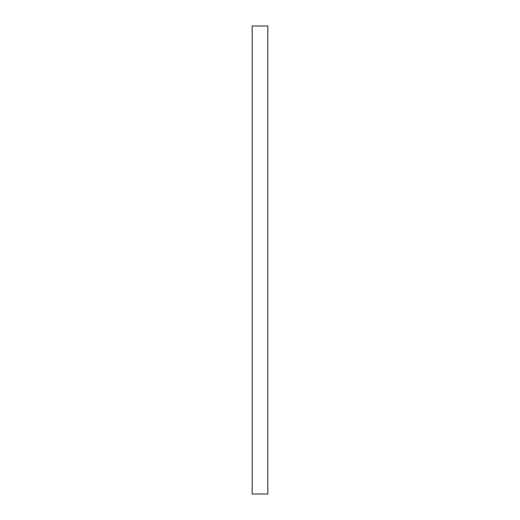 <?xml version="1.0" encoding="UTF-8"?>
<svg xmlns="http://www.w3.org/2000/svg" width="520" height="520" viewBox="0 0 520 520"><rect width="100%" height="100%" fill="white"/><g stroke="black" fill="none" stroke-linecap="round" stroke-linejoin="round"><path stroke-width="0.78" d="M267.8 260L267.8 494L252.2 494L252.2 26L267.8 26L267.8 260"/></g></svg>
